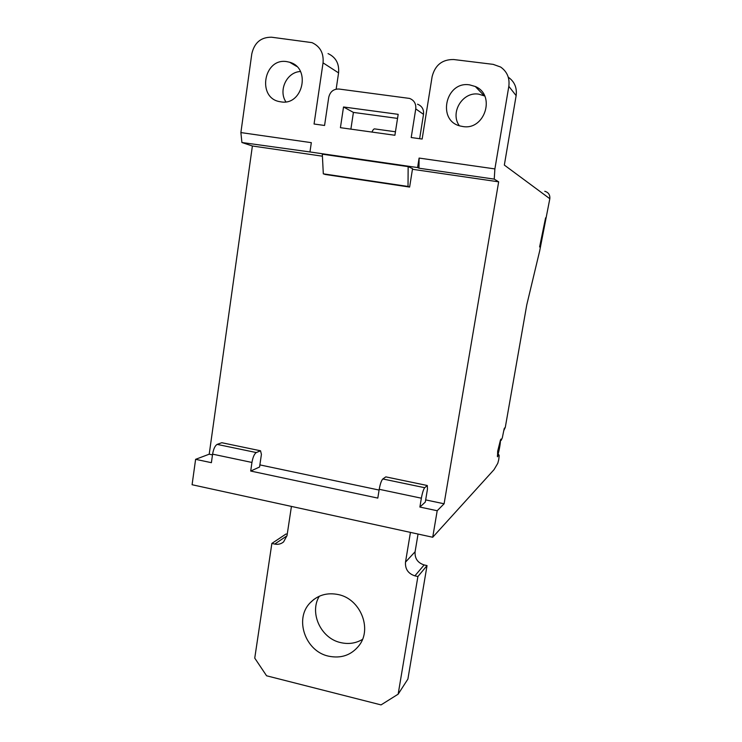 <?xml version="1.0" encoding="UTF-8"?>
<svg xmlns="http://www.w3.org/2000/svg" width="742" height="742" viewBox="0 0 742 742"><rect width="100%" height="100%" fill="white"/><g stroke="black" fill="none" stroke-linecap="round" stroke-linejoin="round"><path stroke-width="1.11" d="M418.043 534.054L415.093 551.742C414.648 558.42 417.663 562.826 424.136 564.95L427.04 565.599L407.896 679.069L398.157 694.169L381.045 704.9L266.582 675.786L254.747 658.126L271.869 543.422L286.041 533.99L287.219 534.259M362.476 639.409C355.798 643.342 348.536 644.408 340.68 642.609C320.869 638.435 309.099 612.873 319.301 596.234M415.093 551.742L405.503 562.13L410.437 532.394M405.503 562.13C405.049 569.058 408.183 573.631 414.889 575.857L417.894 576.534L398.157 694.169M286.987 535.817L274.707 544.062L271.869 543.422M274.707 544.062C278.065 544.749 281.023 544.025 283.592 541.901L287.033 535.538L291.43 506.415M338.287 594.565C327.064 592.32 317.659 595.103 310.073 602.894C294.129 618.995 305.352 651.346 328.53 656.16C341.227 658.757 351.458 655.149 359.221 645.336C372.391 628.437 360.185 598.822 338.287 594.565M432.716 537.254L192.085 484.73L195.61 459.326L209.207 454.187L252.391 145.998L241.911 142.51L240.881 132.577L251.798 53.841C254.385 42.628 260.998 37.091 271.628 37.221L312.02 42.637C320.173 46.44 323.846 53.183 323.048 62.857L314.061 124.016L324.569 125.472L328.743 97.295C330.125 91.656 333.538 88.901 338.983 89.031L409.584 98.426C414.129 100.253 416.188 103.741 415.752 108.898L411.207 137.53L422.142 139.051L432.113 76.649C435.081 65.046 442.297 59.341 453.761 59.536L493.161 64.359L500.646 67.04C507.129 71.64 509.856 78.068 508.827 86.341L494.886 168.916L494.237 179.119L498.661 181.836L444.096 503.781L437.196 510.737L432.716 537.254L494.042 469.64L497.789 463.286L498.726 459.706L499.208 455.542L497.965 454.392M427.04 565.599L417.894 576.534M500.47 440.117L501.147 440.414L502.306 437.854L504.087 429.117M503.855 430.462L505.283 427.42L526.764 304.879L539.712 250.759L549.822 198.717C550.137 194.821 548.449 192.345 544.758 191.278M501.073 440.238L500.933 439.106L500.414 440.229L497.678 451.201L497.511 456.784L498.809 454.568M549.822 198.717L504.337 165.076L516.135 95.635C517.118 87.76 514.521 81.629 508.335 77.242M394.902 135.267L340.42 127.68L343.527 106.978L398.176 114.342L394.902 135.267M500.34 440.377C500.804 442.492 498.522 454.234 497.298 456.024M328.038 53.591C335.848 57.236 339.354 63.664 338.575 72.892L336.163 89.133M285.865 101.821C278.129 90.311 286.913 71.909 300.454 71.529M240.881 132.577L311.325 142.659L309.961 151.952L417.588 167.553L419.1 158.074L494.886 168.916M462.776 126.511C484.739 130.675 496.083 95.013 475.316 86.508L469.621 84.866C445.423 80.785 436.723 121.076 460.559 126.075L462.776 126.511M280.949 101.858C302.857 105.976 311.343 67.847 289.612 62.235L286.69 61.605C263.605 57.728 256.843 98.074 279.836 101.673L280.949 101.858M419.638 138.708L423.515 114.351C423.951 109.362 421.957 105.985 417.542 104.205M397.545 118.395L353.415 112.413L350.883 129.136M353.415 112.413L343.527 106.978M459.307 125.704C449.735 112.617 462.683 91.359 478.711 94.151L484.693 95.996M419.1 158.074L418.97 168.202L417.588 167.553M494.237 179.119L418.97 168.202M309.961 151.952L241.911 142.51M252.391 145.998L322.418 156.191M412.45 169.287L498.661 181.836M412.552 168.638L408.146 166.635L322.316 154.178L323.308 173.832L325.404 174.5L409.621 187.067L412.552 168.638M209.207 454.187L212.49 454.883M259.876 464.891L379.088 490.054M425.667 499.895L444.096 503.781M437.196 510.737L419.889 507.055L421.363 498.197C422.383 492.716 423.497 489.219 424.721 487.717L382.816 478.97C381.416 480.426 380.21 483.867 379.218 489.303L377.799 498.095L250.703 471.049L251.946 462.452C252.901 457.155 254.348 453.854 256.287 452.555L217.156 444.393C215.05 445.636 213.529 448.891 212.592 454.15L211.396 462.683L195.61 459.326M382.816 478.97L385.821 476.874L427.299 485.509L427.475 489.071L425.305 502.065L419.889 507.055M217.156 444.393L221.775 442.714L260.535 450.793L261.416 454.382L259.57 467.006L250.703 471.049M260.535 450.793L256.287 452.555M427.299 485.509L424.721 487.717M323.308 173.832L408.026 186.455L408.146 166.635M408.026 186.455L409.621 187.067M395.449 131.77L374.97 128.941C374.033 128.57 373.031 129.609 371.965 132.067M545.602 217.823L539.601 246.947M424.136 564.95L414.889 575.857M504.217 428.403L505.283 427.42M516.135 95.635L508.827 86.341M338.575 72.892L323.048 62.857M423.515 114.351L415.752 108.898M251.946 462.452L212.592 454.15M421.363 498.197L379.218 489.303M500.535 439.932L501.036 440.034M498.457 455.18L497.743 455.041M310.073 602.894L313.996 599.341M501.147 440.414L500.396 440.266M484.146 95.727L475.316 86.508M296.642 66.39L289.612 62.235"/></g></svg>
